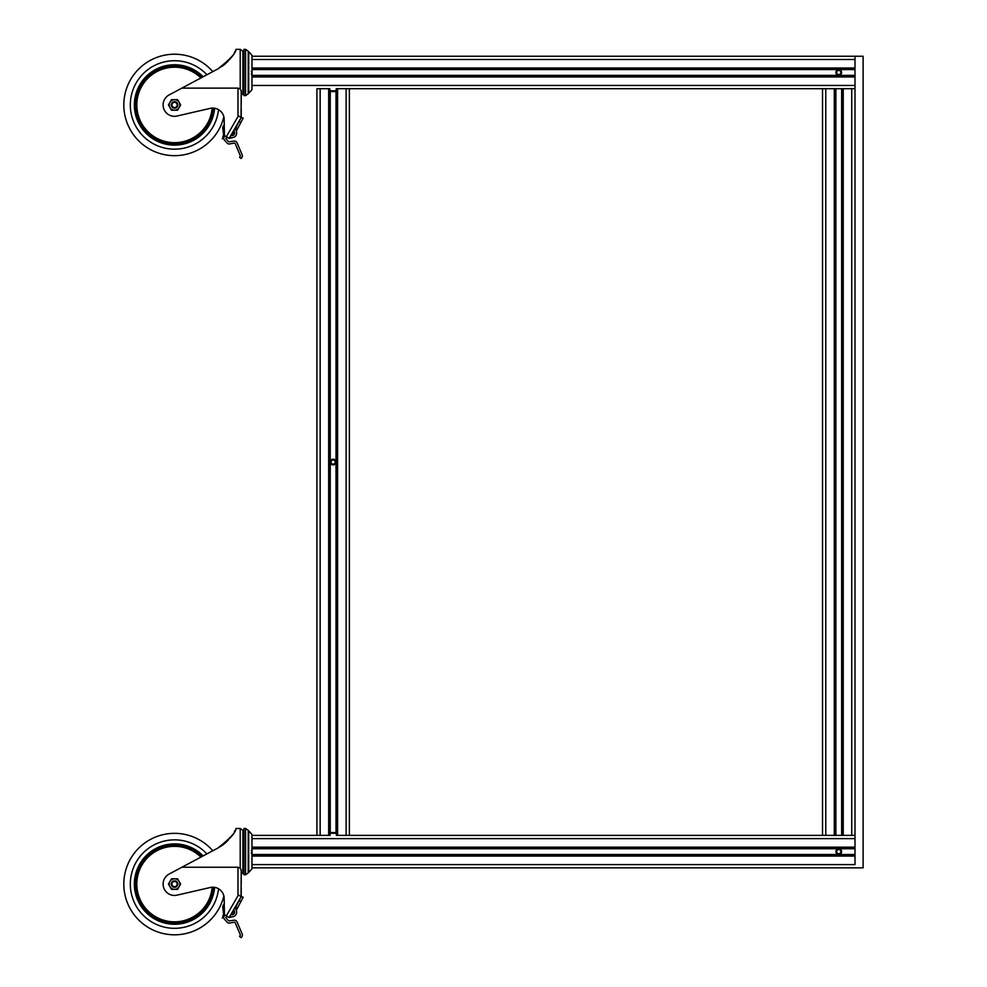 <?xml version="1.0" encoding="UTF-8"?>
<svg xmlns="http://www.w3.org/2000/svg" width="987" height="987" viewBox="0 0 987 987"><rect width="100%" height="100%" fill="white"/><g stroke="black" fill="none" stroke-linecap="round" stroke-linejoin="round"><path stroke-width="1.48" d="M212.563 108.076A38.148 38.148 0 0 1 162.769 141.227A38.148 38.148 0 0 1 141.943 85.153A38.148 38.148 0 0 1 201.299 77.751A38.148 38.148 0 0 0 141.943 85.153A38.148 38.148 0 0 0 162.769 141.227A38.148 38.148 0 0 0 212.563 108.076M212.797 71.619A50.719 50.719 0 0 0 127.829 85.19A50.719 50.719 0 0 0 154.799 151.665A50.719 50.719 0 0 0 223.864 116.836A50.719 50.719 0 0 1 147.976 148.149A50.719 50.719 0 0 1 135.836 72.162A50.719 50.719 0 0 1 212.797 71.619A50.719 50.719 0 0 0 127.829 85.19A50.719 50.719 0 0 0 154.799 151.665A50.719 50.719 0 0 0 223.864 116.836A11.363 11.363 0 0 1 224.16 119.242A11.363 11.363 0 0 0 210.243 108.36L177.018 116.022A11.363 11.363 0 0 1 169.122 94.925L217.856 68.917C230.144 59.331 236.177 52.817 235.942 49.35C236.238 52.73 230.205 59.257 217.856 68.917C229.194 60.355 234.918 54.507 234.992 51.373C234.98 54.433 229.255 60.281 217.856 68.917L218.065 68.806M138.661 89.78A38.962 38.962 0 0 0 165.273 142.782A38.962 38.962 0 0 0 213.377 108.089A38.962 38.962 0 0 1 165.273 142.782A38.962 38.962 0 0 1 138.661 89.78A38.962 38.962 0 0 0 165.273 142.782A38.962 38.962 0 0 0 213.377 108.089A38.962 38.962 0 0 1 165.273 142.782A38.962 38.962 0 0 1 138.661 89.78A38.962 38.962 0 0 1 202.051 77.356A38.962 38.962 0 0 0 138.661 89.78A38.962 38.962 0 0 1 202.051 77.356A38.962 38.962 0 0 0 138.661 89.78M171.923 104.943A2.628 2.628 0 0 0 175.859 107.213A2.628 2.628 0 0 0 175.859 102.673A2.628 2.628 0 0 0 171.923 104.943M171.504 99.675L177.598 99.675L179.116 102.303A5.28 5.28 0 0 0 169.974 102.303L168.456 104.943L169.974 107.583A5.28 5.28 0 0 0 179.116 107.583A5.28 5.28 0 0 0 179.116 102.303L180.633 104.943L177.598 110.223L171.504 110.223L169.974 107.583A5.28 5.28 0 0 1 169.974 102.303L171.504 99.675M174.551 108.188A3.245 3.245 0 0 0 177.364 103.327A3.245 3.245 0 0 0 171.738 103.327A3.245 3.245 0 0 0 174.551 108.188M235.905 127.557L237.694 128.495L236.386 130.987L243.16 118.07L241.21 117.478L235.424 128.458M242.494 119.402L243.16 118.07L242.494 119.402M224.851 136.255L224.851 136.255A2.43 2.43 0 0 0 224.333 139.957L227.232 143.164A2.43 2.43 0 0 0 229.465 143.942L234.289 143.09A0.814 0.814 0 0 1 235.177 143.571L240.297 155.613A0.814 0.814 0 0 1 240.186 156.439L239.545 157.241L241.124 158.512L241.766 157.71A2.838 2.838 0 0 0 242.16 154.823L237.053 142.782A2.838 2.838 0 0 0 233.944 141.092L228.737 141.807L225.838 138.587L227.109 137.242M233.956 130.568L234.524 132.443A2.43 2.43 0 0 1 232.414 135.577L230.65 135.725L233.487 130.864M240.939 118.008A2.43 2.43 0 0 0 241.05 117.761L241.223 90.816L240.063 88.916M252.055 75.728L251.253 73.507M252.055 73.939L252.055 69.238M251.253 71.459L252.055 71.015M233.845 130.198L235.301 127.681A0.876 0.876 0 0 0 235.313 128.088L236.461 131.851A4.466 4.466 0 0 1 232.587 137.6L229.107 138.402L230.65 135.725M234.092 131L233.438 132.233L234.351 132.714L231.328 134.602M234.561 132.579A2.43 2.43 0 0 1 232.414 135.577A2.43 2.43 0 0 0 234.561 132.579L234.351 132.714M230.563 58.319L231.698 56.814L230.563 58.319M234.758 51.83L234.314 52.681M230.785 58.036L229.515 59.59M225.554 63.587L218.016 68.831M241.223 108.804L241.223 117.465L237.978 115.652L237.978 88.114L181.867 88.114M237.978 88.114L240.211 89.04L240.211 49.35L235.942 49.35M241.223 104.338L241.223 95.431L241.223 104.338L241.223 95.431L242.888 93.728L242.888 51.238L243.295 93.259L243.937 92.951L243.937 49.35L243.937 95.616L245.566 95.616L245.566 49.35L243.937 49.35L243.937 52.015L243.295 51.706M229.132 138.414L225.641 136.391A2.43 2.43 0 0 1 224.419 134.331L224.16 119.242A11.363 11.363 0 0 0 223.864 116.836M235.288 127.755L241.05 117.761L235.288 127.755M251.969 89.595L251.969 55.358L248.712 51.62L248.712 93.333L251.969 89.595L248.206 93.814L248.206 51.151L251.969 55.358M229.687 137.847L232.587 137.6M223.987 136.885L222.309 138.76L224.456 134.688M224.259 124.905A3.849 3.849 0 0 0 222.803 128.421L223.593 134.688A0.814 0.814 0 0 1 223.494 135.17L223.494 135.17M223.407 136.638L222.272 138.797L224.333 134.886L222.865 136.354M224.333 139.957L227.232 143.164M235.177 143.571A0.814 0.814 0 0 0 234.289 143.09M240.186 156.439A0.814 0.814 0 0 0 240.297 155.613M241.124 158.512L241.766 157.71M242.16 154.823L237.053 142.782M230.464 58.443L229.552 59.541M228.416 60.812L226.393 62.823M225.159 63.933L222.223 66.228M212.563 887.214A38.148 38.148 0 0 1 162.769 920.365A38.148 38.148 0 0 1 141.943 864.291A38.148 38.148 0 0 1 201.299 856.889A38.148 38.148 0 0 0 141.943 864.291A38.148 38.148 0 0 0 162.769 920.365A38.148 38.148 0 0 0 212.563 887.214M221.273 903.833A50.719 50.719 0 0 1 147.976 927.299A50.719 50.719 0 0 1 135.836 851.3A50.719 50.719 0 0 1 212.797 850.757A50.719 50.719 0 0 0 127.829 864.328A50.719 50.719 0 0 0 154.799 930.803A50.719 50.719 0 0 0 223.864 895.974A50.719 50.719 0 0 1 221.273 903.833M138.661 868.918A38.962 38.962 0 0 0 165.273 921.92A38.962 38.962 0 0 0 213.377 887.227A38.962 38.962 0 0 1 165.273 921.92A38.962 38.962 0 0 1 138.661 868.918A38.962 38.962 0 0 1 202.051 856.494A38.962 38.962 0 0 0 138.661 868.918M171.923 884.081A2.628 2.628 0 0 0 175.859 886.351A2.628 2.628 0 0 0 175.859 881.81A2.628 2.628 0 0 0 171.923 884.081M171.504 878.812L177.598 878.812L179.116 881.44A5.28 5.28 0 0 0 169.974 881.44L168.456 884.081L169.974 886.721A5.28 5.28 0 0 0 179.116 886.721A5.28 5.28 0 0 0 179.116 881.44L180.633 884.081L177.598 889.361L171.504 889.361L169.974 886.721A5.28 5.28 0 0 1 169.974 881.44L171.504 878.812M174.551 887.325A3.245 3.245 0 0 0 177.364 882.464A3.245 3.245 0 0 0 171.738 882.464A3.245 3.245 0 0 0 174.551 887.325M235.905 906.695L237.694 907.645L236.386 910.125L243.16 897.208L241.21 896.615L235.424 907.596M242.494 898.54L243.16 897.22L242.494 898.54M224.851 915.393L224.851 915.393A2.43 2.43 0 0 0 224.333 919.094L227.232 922.314A2.43 2.43 0 0 0 229.465 923.079L234.289 922.228A0.814 0.814 0 0 1 235.177 922.709L240.297 934.751A0.814 0.814 0 0 1 240.186 935.577L239.545 936.379L241.124 937.65L241.766 936.86A2.838 2.838 0 0 0 242.16 933.961L237.053 921.92A2.838 2.838 0 0 0 233.944 920.229L228.737 920.957L225.838 917.737L227.109 916.38M240.939 897.146A2.43 2.43 0 0 0 241.05 896.899L241.223 869.954L240.063 868.054M252.055 854.865L251.253 852.645M252.055 853.076L252.055 848.376M251.253 850.597L252.055 850.152M230.65 914.875L232.414 914.715A2.43 2.43 0 0 0 234.524 911.581L233.845 909.335L235.301 906.819A0.876 0.876 0 0 0 235.313 907.238L236.461 910.989A4.466 4.466 0 0 1 232.587 916.738L229.107 917.54L233.487 910.002M234.092 910.137L233.438 911.371L234.351 911.852L231.328 913.74M230.563 837.457L231.698 835.952L230.563 837.457M217.856 848.067C230.144 838.481 236.177 831.955 235.942 828.488C236.238 831.868 230.205 838.395 217.856 848.067C229.194 839.493 234.918 833.645 234.992 830.523C234.98 833.571 229.255 839.419 217.856 848.067L181.867 867.252L237.978 867.252L240.211 868.178L240.211 828.488L235.942 828.488M234.758 830.968L234.314 831.819M230.785 837.173L229.922 838.247M225.554 842.725L221.656 845.76M241.223 883.476L241.223 874.568L241.223 883.476L241.223 874.568L242.888 872.866L242.888 830.375L243.295 872.397L243.937 872.089L243.937 828.488L243.937 874.753L245.566 874.753L245.566 828.488L243.937 828.488L243.937 831.153L243.295 830.844M229.132 917.552L225.641 915.529A2.43 2.43 0 0 1 224.419 913.468L224.16 898.38A11.363 11.363 0 0 0 223.864 895.974A11.363 11.363 0 0 1 224.16 898.38A11.363 11.363 0 0 0 210.243 887.498L177.018 895.16A11.363 11.363 0 0 1 169.122 874.063L181.867 867.252M241.223 887.942L241.223 896.603L237.978 894.79L237.978 867.252M235.288 906.893A0.876 0.876 0 0 0 235.313 907.238A0.876 0.876 0 0 1 235.288 906.893L241.05 896.899M251.969 868.733L251.969 834.508L248.712 830.758L248.712 872.483L251.969 868.733L248.206 872.952L248.206 830.289L251.969 834.508M232.587 916.738L229.366 917.194M223.987 916.022L222.309 917.898L224.456 913.826M224.259 904.043A3.849 3.849 0 0 0 222.803 907.559L223.593 913.826A0.814 0.814 0 0 1 223.494 914.307L223.494 914.307A0.814 0.814 0 0 0 223.593 913.826M223.407 915.776L222.272 917.935L224.333 914.024L222.865 915.492M224.333 919.094L227.232 922.314M240.186 935.577A0.814 0.814 0 0 0 240.297 934.751M241.124 937.65L241.766 936.86M242.16 933.961L237.053 921.92M230.464 837.581L229.922 838.234M228.416 839.949L226.393 841.96M225.159 843.071L222.223 845.365M221.643 845.773L218.065 847.944M223.864 895.974A11.363 11.363 0 0 1 224.16 898.38M836.421 72.483L837.593 74.506L839.937 74.506L841.109 72.483L839.937 70.447L837.593 70.447L836.421 72.483M841.109 851.621L839.937 849.585L837.593 849.585L836.421 851.621L837.593 853.644L839.937 853.644L841.109 851.621M333.137 464.396L335.161 463.224L335.161 460.88L333.137 459.708L331.101 460.88L331.101 463.224L333.137 464.396M336.172 90.829L330.09 90.829L330.09 91.557L336.172 91.557L336.172 90.829M330.09 833.275L336.172 833.275L336.172 832.547L330.09 832.547L330.09 833.275M855.001 867.857L251.969 867.857L863.107 867.857L863.107 56.247L855.001 56.247L855.001 864.6A3.245 3.245 0 0 0 855.001 864.6L855.001 835.384L336.382 835.384L336.172 88.707L855.001 88.707L855.001 56.247L251.969 56.247M330.3 462.052A2.838 2.838 0 0 1 333.137 459.214A2.838 2.838 0 0 1 335.975 462.052A2.838 2.838 0 0 1 333.137 464.889A2.838 2.838 0 0 1 330.3 462.052M334.013 459.35L330.398 461.287M331.694 459.597L333.063 459.214M330.509 463.15L331.126 464.063M332.261 464.754L334.778 464.371M335.148 464.05L335.876 462.817M334.581 464.495L333.199 464.889M349.361 835.384L346.116 835.384L346.116 88.707L349.361 88.707L349.361 835.384M329.892 835.384L316.901 835.384L316.901 88.707L329.892 88.707L330.09 835.384M316.901 88.707L329.892 88.707M336.382 88.707L346.116 88.707M836.149 852.731L835.977 851.053M836.396 850.054L836.692 853.57M841.134 850.054L840.838 853.57L840.838 849.671M840.838 853.57A2.838 2.838 0 0 1 836.162 852.743A2.838 2.838 0 0 1 838.765 848.783A2.838 2.838 0 0 1 840.838 853.57M855.001 864.6L251.969 864.6L251.969 856.087L855.001 856.087M855.001 847.154L251.969 847.154L251.969 838.629L855.001 838.629M251.969 835.384L316.901 835.384M251.969 848.376L855.001 848.376M251.969 854.865L855.001 854.865M838.765 69.645A2.838 2.838 0 0 1 841.368 73.606A2.838 2.838 0 0 1 836.692 74.432A2.838 2.838 0 0 1 838.765 69.645M836.149 73.581L835.977 71.915M836.396 70.916L836.692 74.432M841.38 73.581L841.541 71.903L840.838 74.432M841.541 71.903L840.838 70.533M855.001 68.017L251.969 68.017L251.969 59.491L855.001 59.491M251.969 69.238L855.001 69.238M855.001 85.462L251.969 85.462L251.969 76.949L855.001 76.949M349.361 88.707L835.52 88.707L835.52 835.384M251.969 75.728L855.001 75.728M855.001 88.707L835.52 88.707M822.529 88.707L822.529 835.384M842.01 88.707L842.01 835.384M212.156 108.089A37.74 37.74 0 0 1 162.904 140.845A37.74 37.74 0 0 1 142.251 85.425A37.74 37.74 0 0 1 200.929 77.948M206.888 74.765A44.23 44.23 0 0 0 133.813 87.72A44.23 44.23 0 0 0 163.472 147.766A44.23 44.23 0 0 0 218.534 109.631M203.174 76.752A40.171 40.171 0 0 0 137.538 89.299A40.171 40.171 0 0 0 164.965 143.966A40.171 40.171 0 0 0 214.586 108.212M211.551 120.587A40.171 40.171 0 0 1 158.907 141.943A40.171 40.171 0 0 1 137.538 89.299M240.914 122.4L239.125 121.45M226.319 136.786L238.385 115.886M212.156 887.227A37.74 37.74 0 0 1 162.904 919.983A37.74 37.74 0 0 1 142.251 864.563A37.74 37.74 0 0 1 200.929 857.086M206.888 853.915A44.23 44.23 0 0 0 133.813 866.857A44.23 44.23 0 0 0 163.472 926.904A44.23 44.23 0 0 0 218.534 888.769M203.174 855.889A40.171 40.171 0 0 0 137.538 868.437A40.171 40.171 0 0 0 164.965 923.104A40.171 40.171 0 0 0 214.586 887.35M240.914 901.538L239.125 900.588M226.319 915.924L238.385 895.024M337.603 88.707L337.603 835.384M336.024 91.557L336.024 832.547M330.25 91.557L330.25 832.547M328.671 88.707L328.671 835.384M320.146 88.707L320.146 835.384M252.055 848.734L855.001 848.734M252.055 854.508L855.001 854.508M252.055 69.596L855.001 69.596M252.055 75.37L855.001 75.37M825.774 88.707L825.774 835.384M834.299 88.707L834.299 835.384M835.878 88.707L835.878 835.384M841.652 88.707L841.652 835.384M843.231 88.707L843.231 835.384M851.744 88.707L851.744 835.384M248.206 93.814L245.566 95.616L248.206 93.814M248.206 51.151L245.566 49.35L248.206 51.151M243.937 92.951L243.937 95.616L243.937 92.951M242.888 93.728L241.223 95.431M242.888 51.238L240.211 49.35L242.888 51.238M248.206 872.952L245.566 874.753L248.206 872.952M248.206 830.289L245.566 828.488L248.206 830.289M243.937 872.089L243.937 874.753L243.937 872.089M241.223 874.568L243.295 872.397M242.888 830.375L240.211 828.488L242.888 830.375"/></g></svg>

